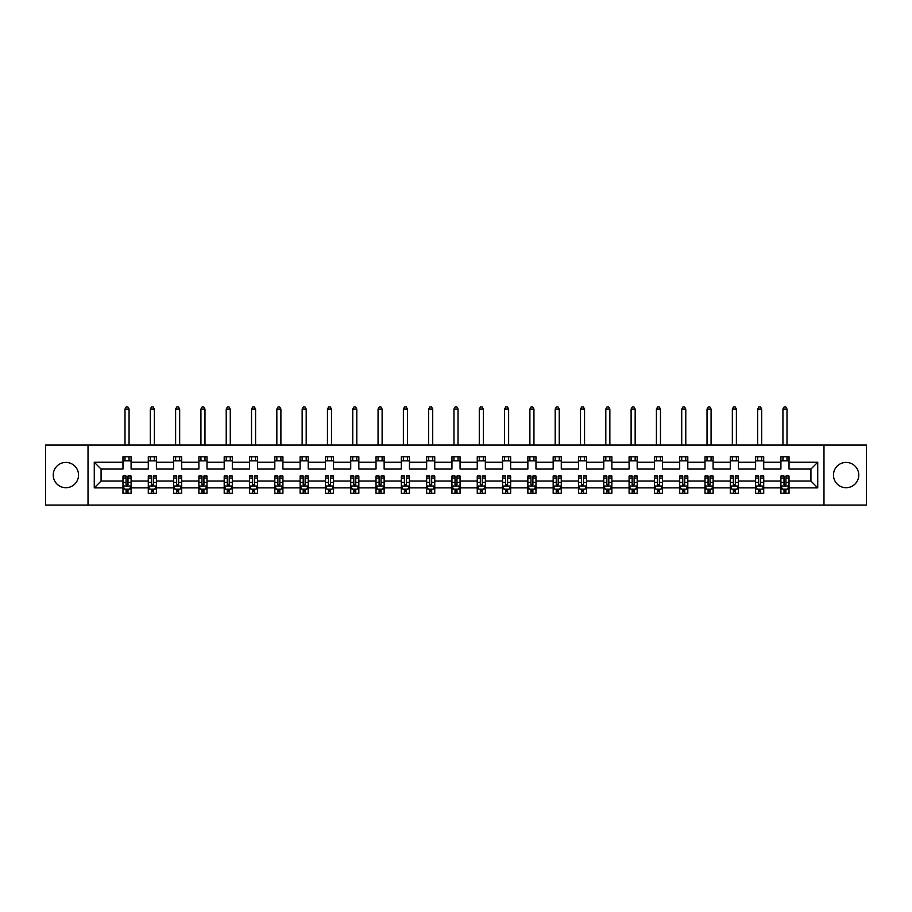 <?xml version="1.0" encoding="UTF-8"?>
<svg xmlns="http://www.w3.org/2000/svg" width="912" height="912" viewBox="0 0 912 912"><rect width="100%" height="100%" fill="white"/><g stroke="black" fill="none" stroke-linecap="round" stroke-linejoin="round"><path stroke-width="1.37" d="M846.119 462.407A12.654 12.654 0 0 0 833.465 475.061A12.654 12.654 0 0 0 846.119 487.715A12.654 12.654 0 0 0 858.773 475.061A12.654 12.654 0 0 0 846.119 462.407M65.881 462.407A12.654 12.654 0 0 0 53.227 475.061A12.654 12.654 0 0 0 65.881 487.715A12.654 12.654 0 0 0 78.535 475.061A12.654 12.654 0 0 0 65.881 462.407M823.981 505.066L866.4 505.066L866.4 445.056L823.981 445.056L823.981 505.066L88.019 505.066L88.019 445.056L45.6 445.056L45.6 505.066L88.019 505.066M789.028 487.874L789.028 481.057L810.928 481.057L817.733 487.874L789.028 487.874L789.028 493.312L785.939 493.312L785.939 489.174M823.981 445.056L88.019 445.056M780.911 487.874L763.72 487.874L763.72 481.057L780.911 481.057L780.911 493.312L789.028 493.312L789.028 488.98L787.501 488.98M763.72 487.874L763.72 493.312L760.642 493.312L760.642 489.174M755.603 487.874L738.412 487.874L738.412 481.057L755.603 481.057L755.603 493.312L763.72 493.312L763.72 488.98L762.193 488.98M738.412 487.874L738.412 493.312L735.334 493.312L735.334 489.174M730.307 487.874L713.104 487.874L713.104 481.057L730.307 481.057L730.307 493.312L738.412 493.312L738.412 488.98L736.885 488.98M713.104 487.874L713.104 493.312L710.026 493.312L710.026 489.174M704.999 487.874L687.808 487.874L687.808 481.057L704.999 481.057L704.999 493.312L713.104 493.312L713.104 488.98L711.588 488.98M687.808 487.874L687.808 493.312L684.718 493.312L684.718 489.174M679.691 487.874L662.5 487.874L662.5 481.057L679.691 481.057L679.691 493.312L687.808 493.312L687.808 488.98L686.28 488.98M662.5 487.874L662.5 493.312L659.41 493.312L659.41 489.174M654.383 487.874L637.192 487.874L637.192 481.057L654.383 481.057L654.383 493.312L662.5 493.312L662.5 488.98L660.972 488.98M637.192 487.874L637.192 493.312L634.114 493.312L634.114 489.174M629.086 487.874L611.884 487.874L611.884 481.057L629.086 481.057L629.086 493.312L637.192 493.312L637.192 488.98L635.664 488.98M611.884 487.874L611.884 493.312L608.806 493.312L608.806 489.174M603.778 487.874L586.587 487.874L586.587 481.057L603.778 481.057L603.778 493.312L611.884 493.312L611.884 488.98L610.367 488.98M586.587 487.874L586.587 493.312L583.498 493.312L583.498 489.174M578.47 487.874L561.279 487.874L561.279 481.057L578.47 481.057L578.47 493.312L586.587 493.312L586.587 488.98L585.059 488.98M561.279 487.874L561.279 493.312L558.19 493.312L558.19 489.174M553.162 487.874L535.971 487.874L535.971 481.057L553.162 481.057L553.162 493.312L561.279 493.312L561.279 488.98L559.751 488.98M535.971 487.874L535.971 493.312L532.893 493.312L532.893 489.174M527.866 487.874L510.663 487.874L510.663 481.057L527.866 481.057L527.866 493.312L535.971 493.312L535.971 488.98L534.443 488.98M510.663 487.874L510.663 493.312L507.585 493.312L507.585 489.174M502.558 487.874L485.355 487.874L485.355 481.057L502.558 481.057L502.558 493.312L510.663 493.312L510.663 488.98L509.147 488.98M485.355 487.874L485.355 493.312L482.277 493.312L482.277 489.174M477.25 487.874L460.058 487.874L460.058 481.057L477.25 481.057L477.25 493.312L485.355 493.312L485.355 488.98L483.839 488.98M460.058 487.874L460.058 493.312L456.969 493.312L456.969 489.174M451.942 487.874L434.75 487.874L434.75 481.057L451.942 481.057L451.942 493.312L460.058 493.312L460.058 488.98L458.531 488.98M434.75 487.874L434.75 493.312L431.672 493.312L431.672 489.174M426.645 487.874L409.442 487.874L409.442 481.057L426.645 481.057L426.645 493.312L434.75 493.312L434.75 488.98L433.223 488.98M409.442 487.874L409.442 493.312L406.364 493.312L406.364 489.174M401.337 487.874L384.134 487.874L384.134 481.057L401.337 481.057L401.337 493.312L409.442 493.312L409.442 488.98L407.915 488.98M384.134 487.874L384.134 493.312L381.056 493.312L381.056 489.174M376.029 487.874L358.838 487.874L358.838 481.057L376.029 481.057L376.029 493.312L384.134 493.312L384.134 488.98L382.618 488.98M358.838 487.874L358.838 493.312L355.748 493.312L355.748 489.174M350.721 487.874L333.53 487.874L333.53 481.057L350.721 481.057L350.721 493.312L358.838 493.312L358.838 488.98L357.31 488.98M333.53 487.874L333.53 493.312L330.452 493.312L330.452 489.174M325.413 487.874L308.222 487.874L308.222 481.057L325.413 481.057L325.413 493.312L333.53 493.312L333.53 488.98L332.002 488.98M308.222 487.874L308.222 493.312L305.144 493.312L305.144 489.174M300.116 487.874L282.914 487.874L282.914 481.057L300.116 481.057L300.116 493.312L308.222 493.312L308.222 488.98L306.694 488.98M282.914 487.874L282.914 493.312L279.836 493.312L279.836 489.174M274.808 487.874L257.617 487.874L257.617 481.057L274.808 481.057L274.808 493.312L282.914 493.312L282.914 488.98L281.398 488.98M257.617 487.874L257.617 493.312L254.528 493.312L254.528 489.174M249.5 487.874L232.309 487.874L232.309 481.057L249.5 481.057L249.5 493.312L257.617 493.312L257.617 488.98L256.09 488.98M232.309 487.874L232.309 493.312L229.231 493.312L229.231 489.174M224.192 487.874L207.001 487.874L207.001 481.057L224.192 481.057L224.192 493.312L232.309 493.312L232.309 488.98L230.782 488.98M207.001 487.874L207.001 493.312L203.923 493.312L203.923 489.174M198.896 487.874L181.693 487.874L181.693 481.057L198.896 481.057L198.896 493.312L207.001 493.312L207.001 488.98L205.474 488.98M181.693 487.874L181.693 493.312L178.615 493.312L178.615 489.174M173.588 487.874L156.397 487.874L156.397 481.057L173.588 481.057L173.588 493.312L181.693 493.312L181.693 488.98L180.177 488.98M156.397 487.874L156.397 493.312L153.307 493.312L153.307 489.174M148.28 487.874L131.089 487.874L131.089 481.057L148.28 481.057L148.28 493.312L156.397 493.312L156.397 488.98L154.869 488.98M131.089 487.874L131.089 493.312L127.999 493.312L127.999 489.174M122.972 487.874L94.267 487.874L94.267 462.247L122.972 462.247L122.972 469.053L101.072 469.053L101.072 481.057L122.972 481.057L122.972 493.312L131.089 493.312L131.089 488.98L129.561 488.98M131.089 462.247L148.28 462.247L148.28 469.053L131.089 469.053L131.089 456.809L122.972 456.809L122.972 462.247M156.397 462.247L173.588 462.247L173.588 469.053L156.397 469.053L156.397 456.809L148.28 456.809L148.28 462.247M181.693 462.247L198.896 462.247L198.896 469.053L181.693 469.053L181.693 456.809L173.588 456.809L173.588 462.247M207.001 462.247L224.192 462.247L224.192 469.053L207.001 469.053L207.001 456.809L198.896 456.809L198.896 462.247M232.309 462.247L249.5 462.247L249.5 469.053L232.309 469.053L232.309 456.809L224.192 456.809L224.192 462.247M257.617 462.247L274.808 462.247L274.808 469.053L257.617 469.053L257.617 456.809L249.5 456.809L249.5 462.247M282.914 462.247L300.116 462.247L300.116 469.053L282.914 469.053L282.914 456.809L274.808 456.809L274.808 462.247M308.222 462.247L325.413 462.247L325.413 469.053L308.222 469.053L308.222 456.809L300.116 456.809L300.116 462.247M333.53 462.247L350.721 462.247L350.721 469.053L333.53 469.053L333.53 456.809L325.413 456.809L325.413 462.247M358.838 462.247L376.029 462.247L376.029 469.053L358.838 469.053L358.838 456.809L350.721 456.809L350.721 462.247M384.134 462.247L401.337 462.247L401.337 469.053L384.134 469.053L384.134 456.809L376.029 456.809L376.029 462.247M409.442 462.247L426.645 462.247L426.645 469.053L409.442 469.053L409.442 456.809L401.337 456.809L401.337 462.247M434.75 462.247L451.942 462.247L451.942 469.053L434.75 469.053L434.75 456.809L426.645 456.809L426.645 462.247M460.058 462.247L477.25 462.247L477.25 469.053L460.058 469.053L460.058 456.809L451.942 456.809L451.942 462.247M485.355 462.247L502.558 462.247L502.558 469.053L485.355 469.053L485.355 456.809L477.25 456.809L477.25 462.247M510.663 462.247L527.866 462.247L527.866 469.053L510.663 469.053L510.663 456.809L502.558 456.809L502.558 462.247M535.971 462.247L553.162 462.247L553.162 469.053L535.971 469.053L535.971 456.809L527.866 456.809L527.866 462.247M561.279 462.247L578.47 462.247L578.47 469.053L561.279 469.053L561.279 456.809L553.162 456.809L553.162 462.247M586.587 462.247L603.778 462.247L603.778 469.053L586.587 469.053L586.587 456.809L578.47 456.809L578.47 462.247M611.884 462.247L629.086 462.247L629.086 469.053L611.884 469.053L611.884 456.809L603.778 456.809L603.778 462.247M637.192 462.247L654.383 462.247L654.383 469.053L637.192 469.053L637.192 456.809L629.086 456.809L629.086 462.247M662.5 462.247L679.691 462.247L679.691 469.053L662.5 469.053L662.5 456.809L654.383 456.809L654.383 462.247M687.808 462.247L704.999 462.247L704.999 469.053L687.808 469.053L687.808 456.809L679.691 456.809L679.691 462.247M713.104 462.247L730.307 462.247L730.307 469.053L713.104 469.053L713.104 456.809L704.999 456.809L704.999 462.247M738.412 462.247L755.603 462.247L755.603 469.053L738.412 469.053L738.412 456.809L730.307 456.809L730.307 462.247M763.72 462.247L780.911 462.247L780.911 469.053L763.72 469.053L763.72 456.809L755.603 456.809L755.603 462.247M810.928 481.057L810.928 469.053L789.028 469.053L789.028 456.809L780.911 456.809L780.911 462.247M789.028 462.247L817.733 462.247L817.733 487.874M94.267 462.247L101.072 469.053M780.911 460.868L789.028 460.868M755.603 460.868L763.72 460.868M730.307 460.868L738.412 460.868M704.999 460.868L713.104 460.868M679.691 460.868L687.808 460.868M654.383 460.868L662.5 460.868M629.086 460.868L637.192 460.868M603.778 460.868L611.884 460.868M578.47 460.868L586.587 460.868M553.162 460.868L561.279 460.868M527.866 460.868L535.971 460.868M502.558 460.868L510.663 460.868M477.25 460.868L485.355 460.868M451.942 460.868L460.058 460.868M426.645 460.868L434.75 460.868M401.337 460.868L409.442 460.868M376.029 460.868L384.134 460.868M350.721 460.868L358.838 460.868M325.413 460.868L333.53 460.868M300.116 460.868L308.222 460.868M274.808 460.868L282.914 460.868M249.5 460.868L257.617 460.868M224.192 460.868L232.309 460.868M198.896 460.868L207.001 460.868M173.588 460.868L181.693 460.868M148.28 460.868L156.397 460.868M122.972 460.868L131.089 460.868M126.061 489.254L127.999 489.254M151.358 489.254L153.307 489.254M176.666 489.254L178.615 489.254M201.974 489.254L203.923 489.254M227.282 489.254L229.231 489.254M252.59 489.254L254.528 489.254M277.886 489.254L279.836 489.254M303.194 489.254L305.144 489.254M328.502 489.254L330.452 489.254M353.81 489.254L355.748 489.254M379.107 489.254L381.056 489.254M404.415 489.254L406.364 489.254M429.723 489.254L431.672 489.254M455.031 489.254L456.969 489.254M480.328 489.254L482.277 489.254M505.636 489.254L507.585 489.254M530.944 489.254L532.893 489.254M556.252 489.254L558.19 489.254M581.548 489.254L583.498 489.254M606.856 489.254L608.806 489.254M632.164 489.254L634.114 489.254M657.472 489.254L659.41 489.254M682.769 489.254L684.718 489.254M708.077 489.254L710.026 489.254M733.385 489.254L735.334 489.254M758.693 489.254L760.642 489.254M784.001 489.254L785.939 489.254M101.072 481.057L94.267 487.874M817.733 462.247L810.928 469.053M126.061 491.203L127.999 491.203M131.089 478.07L131.089 476.03L127.999 476.03L127.999 478.07L131.089 478.07L131.089 481.057M122.972 481.057L122.972 476.03L126.061 476.03L126.061 484.717L127.999 484.717L127.999 478.07M124.499 488.98L122.972 488.98L122.972 493.312L126.061 493.312L126.061 489.174M122.972 485.925L124.602 489.174L129.47 489.174L131.089 485.925M129.059 460.868L129.059 456.809M129.059 445.056L129.059 409.043L125.001 409.043L125.001 445.056M125.001 460.868L125.001 456.809M125.001 409.043L126.221 406.934L127.84 406.934L129.059 409.043M151.358 491.203L153.307 491.203M156.397 478.07L156.397 476.03L153.307 476.03L153.307 478.07L156.397 478.07L156.397 481.057M148.28 481.057L148.28 476.03L151.358 476.03L151.358 484.717L153.307 484.717L153.307 478.07M149.807 488.98L148.28 488.98L148.28 493.312L151.358 493.312L151.358 489.174M148.28 485.925L149.899 489.174L154.766 489.174L156.397 485.925M154.367 460.868L154.367 456.809M154.367 445.056L154.367 409.043L150.309 409.043L150.309 445.056M150.309 460.868L150.309 456.809M150.309 409.043L151.529 406.934L153.148 406.934L154.367 409.043M176.666 491.203L178.615 491.203M181.693 478.07L181.693 476.03L178.615 476.03L178.615 478.07L181.693 478.07L181.693 481.057M173.588 481.057L173.588 476.03L176.666 476.03L176.666 484.717L178.615 484.717L178.615 478.07M175.115 488.98L173.588 488.98L173.588 493.312L176.666 493.312L176.666 489.174M173.588 485.925L175.207 489.174L180.074 489.174L181.693 485.925M179.664 460.868L179.664 456.809M179.664 445.056L179.664 409.043L175.617 409.043L175.617 445.056M175.617 460.868L175.617 456.809M175.617 409.043L176.825 406.934L178.456 406.934L179.664 409.043M201.974 491.203L203.923 491.203M207.001 478.07L207.001 476.03L203.923 476.03L203.923 478.07L207.001 478.07L207.001 481.057M198.896 481.057L198.896 476.03L201.974 476.03L201.974 484.717L203.923 484.717L203.923 478.07M200.412 488.98L198.896 488.98L198.896 493.312L201.974 493.312L201.974 489.174M198.896 485.925L200.515 489.174L205.382 489.174L207.001 485.925M204.972 460.868L204.972 456.809M204.972 445.056L204.972 409.043L200.925 409.043L200.925 445.056M200.925 460.868L200.925 456.809M200.925 409.043L202.133 406.934L203.764 406.934L204.972 409.043M227.282 491.203L229.231 491.203M232.309 478.07L232.309 476.03L229.231 476.03L229.231 478.07L232.309 478.07L232.309 481.057M224.192 481.057L224.192 476.03L227.282 476.03L227.282 484.717L229.231 484.717L229.231 478.07M225.72 488.98L224.192 488.98L224.192 493.312L227.282 493.312L227.282 489.174M224.192 485.925L225.823 489.174L230.69 489.174L232.309 485.925M230.28 460.868L230.28 456.809M230.28 445.056L230.28 409.043L226.222 409.043L226.222 445.056M226.222 460.868L226.222 456.809M226.222 409.043L227.441 406.934L229.06 406.934L230.28 409.043M252.59 491.203L254.528 491.203M257.617 478.07L257.617 476.03L254.528 476.03L254.528 478.07L257.617 478.07L257.617 481.057M249.5 481.057L249.5 476.03L252.59 476.03L252.59 484.717L254.528 484.717L254.528 478.07M251.028 488.98L249.5 488.98L249.5 493.312L252.59 493.312L252.59 489.174M249.5 485.925L251.119 489.174L255.987 489.174L257.617 485.925M255.588 460.868L255.588 456.809M255.588 445.056L255.588 409.043L251.53 409.043L251.53 445.056M251.53 460.868L251.53 456.809M251.53 409.043L252.749 406.934L254.368 406.934L255.588 409.043M277.886 491.203L279.836 491.203M282.914 478.07L282.914 476.03L279.836 476.03L279.836 478.07L282.914 478.07L282.914 481.057M274.808 481.057L274.808 476.03L277.886 476.03L277.886 484.717L279.836 484.717L279.836 478.07M276.336 488.98L274.808 488.98L274.808 493.312L277.886 493.312L277.886 489.174M274.808 485.925L276.427 489.174L281.295 489.174L282.914 485.925M280.896 460.868L280.896 456.809M280.896 445.056L280.896 409.043L276.838 409.043L276.838 445.056M276.838 460.868L276.838 456.809M276.838 409.043L278.057 406.934L279.676 406.934L280.896 409.043M303.194 491.203L305.144 491.203M308.222 478.07L308.222 476.03L305.144 476.03L305.144 478.07L308.222 478.07L308.222 481.057M300.116 481.057L300.116 476.03L303.194 476.03L303.194 484.717L305.144 484.717L305.144 478.07M301.633 488.98L300.116 488.98L300.116 493.312L303.194 493.312L303.194 489.174M300.116 485.925L301.735 489.174L306.603 489.174L308.222 485.925M306.193 460.868L306.193 456.809M306.193 445.056L306.193 409.043L302.146 409.043L302.146 445.056M302.146 460.868L302.146 456.809M302.146 409.043L303.354 406.934L304.984 406.934L306.193 409.043M328.502 491.203L330.452 491.203M333.53 478.07L333.53 476.03L330.452 476.03L330.452 478.07L333.53 478.07L333.53 481.057M325.413 481.057L325.413 476.03L328.502 476.03L328.502 484.717L330.452 484.717L330.452 478.07M326.941 488.98L325.413 488.98L325.413 493.312L328.502 493.312L328.502 489.174M325.413 485.925L327.043 489.174L331.911 489.174L333.53 485.925M331.501 460.868L331.501 456.809M331.501 445.056L331.501 409.043L327.442 409.043L327.442 445.056M327.442 460.868L327.442 456.809M327.442 409.043L328.662 406.934L330.281 406.934L331.501 409.043M353.81 491.203L355.748 491.203M358.838 478.07L358.838 476.03L355.748 476.03L355.748 478.07L358.838 478.07L358.838 481.057M350.721 481.057L350.721 476.03L353.81 476.03L353.81 484.717L355.748 484.717L355.748 478.07M352.249 488.98L350.721 488.98L350.721 493.312L353.81 493.312L353.81 489.174M350.721 485.925L352.351 489.174L357.208 489.174L358.838 485.925M356.809 460.868L356.809 456.809M356.809 445.056L356.809 409.043L352.75 409.043L352.75 445.056M352.75 460.868L352.75 456.809M352.75 409.043L353.97 406.934L355.589 406.934L356.809 409.043M379.107 491.203L381.056 491.203M384.134 478.07L384.134 476.03L381.056 476.03L381.056 478.07L384.134 478.07L384.134 481.057M376.029 481.057L376.029 476.03L379.107 476.03L379.107 484.717L381.056 484.717L381.056 478.07M377.557 488.98L376.029 488.98L376.029 493.312L379.107 493.312L379.107 489.174M376.029 485.925L377.648 489.174L382.516 489.174L384.134 485.925M382.117 460.868L382.117 456.809M382.117 445.056L382.117 409.043L378.058 409.043L378.058 445.056M378.058 460.868L378.058 456.809M378.058 409.043L379.278 406.934L380.897 406.934L382.117 409.043M404.415 491.203L406.364 491.203M409.442 478.07L409.442 476.03L406.364 476.03L406.364 478.07L409.442 478.07L409.442 481.057M401.337 481.057L401.337 476.03L404.415 476.03L404.415 484.717L406.364 484.717L406.364 478.07M402.853 488.98L401.337 488.98L401.337 493.312L404.415 493.312L404.415 489.174M401.337 485.925L402.956 489.174L407.824 489.174L409.442 485.925M407.413 460.868L407.413 456.809M407.413 445.056L407.413 409.043L403.366 409.043L403.366 445.056M403.366 460.868L403.366 456.809M403.366 409.043L404.575 406.934L406.205 406.934L407.413 409.043M429.723 491.203L431.672 491.203M434.75 478.07L434.75 476.03L431.672 476.03L431.672 478.07L434.75 478.07L434.75 481.057M426.645 481.057L426.645 476.03L429.723 476.03L429.723 484.717L431.672 484.717L431.672 478.07M428.161 488.98L426.645 488.98L426.645 493.312L429.723 493.312L429.723 489.174M426.645 485.925L428.264 489.174L433.132 489.174L434.75 485.925M432.721 460.868L432.721 456.809M432.721 445.056L432.721 409.043L428.663 409.043L428.663 445.056M428.663 460.868L428.663 456.809M428.663 409.043L429.883 406.934L431.501 406.934L432.721 409.043M455.031 491.203L456.969 491.203M460.058 478.07L460.058 476.03L456.969 476.03L456.969 478.07L460.058 478.07L460.058 481.057M451.942 481.057L451.942 476.03L455.031 476.03L455.031 484.717L456.969 484.717L456.969 478.07M453.469 488.98L451.942 488.98L451.942 493.312L455.031 493.312L455.031 489.174M451.942 485.925L453.572 489.174L458.428 489.174L460.058 485.925M458.029 460.868L458.029 456.809M458.029 445.056L458.029 409.043L453.971 409.043L453.971 445.056M453.971 460.868L453.971 456.809M453.971 409.043L455.191 406.934L456.809 406.934L458.029 409.043M480.328 491.203L482.277 491.203M485.355 478.07L485.355 476.03L482.277 476.03L482.277 478.07L485.355 478.07L485.355 481.057M477.25 481.057L477.25 476.03L480.328 476.03L480.328 484.717L482.277 484.717L482.277 478.07M478.777 488.98L477.25 488.98L477.25 493.312L480.328 493.312L480.328 489.174M477.25 485.925L478.868 489.174L483.736 489.174L485.355 485.925M483.337 460.868L483.337 456.809M483.337 445.056L483.337 409.043L479.279 409.043L479.279 445.056M479.279 460.868L479.279 456.809M479.279 409.043L480.499 406.934L482.117 406.934L483.337 409.043M505.636 491.203L507.585 491.203M510.663 478.07L510.663 476.03L507.585 476.03L507.585 478.07L510.663 478.07L510.663 481.057M502.558 481.057L502.558 476.03L505.636 476.03L505.636 484.717L507.585 484.717L507.585 478.07M504.085 488.98L502.558 488.98L502.558 493.312L505.636 493.312L505.636 489.174M502.558 485.925L504.176 489.174L509.044 489.174L510.663 485.925M508.634 460.868L508.634 456.809M508.634 445.056L508.634 409.043L504.587 409.043L504.587 445.056M504.587 460.868L504.587 456.809M504.587 409.043L505.795 406.934L507.425 406.934L508.634 409.043M530.944 491.203L532.893 491.203M535.971 478.07L535.971 476.03L532.893 476.03L532.893 478.07L535.971 478.07L535.971 481.057M527.866 481.057L527.866 476.03L530.944 476.03L530.944 484.717L532.893 484.717L532.893 478.07M529.382 488.98L527.866 488.98L527.866 493.312L530.944 493.312L530.944 489.174M527.866 485.925L529.484 489.174L534.352 489.174L535.971 485.925M533.942 460.868L533.942 456.809M533.942 445.056L533.942 409.043L529.883 409.043L529.883 445.056M529.883 460.868L529.883 456.809M529.883 409.043L531.103 406.934L532.722 406.934L533.942 409.043M556.252 491.203L558.19 491.203M561.279 478.07L561.279 476.03L558.19 476.03L558.19 478.07L561.279 478.07L561.279 481.057M553.162 481.057L553.162 476.03L556.252 476.03L556.252 484.717L558.19 484.717L558.19 478.07M554.69 488.98L553.162 488.98L553.162 493.312L556.252 493.312L556.252 489.174M553.162 485.925L554.792 489.174L559.649 489.174L561.279 485.925M559.25 460.868L559.25 456.809M559.25 445.056L559.25 409.043L555.191 409.043L555.191 445.056M555.191 460.868L555.191 456.809M555.191 409.043L556.411 406.934L558.03 406.934L559.25 409.043M581.548 491.203L583.498 491.203M586.587 478.07L586.587 476.03L583.498 476.03L583.498 478.07L586.587 478.07L586.587 481.057M578.47 481.057L578.47 476.03L581.548 476.03L581.548 484.717L583.498 484.717L583.498 478.07M579.998 488.98L578.47 488.98L578.47 493.312L581.548 493.312L581.548 489.174M578.47 485.925L580.089 489.174L584.957 489.174L586.587 485.925M584.558 460.868L584.558 456.809M584.558 445.056L584.558 409.043L580.499 409.043L580.499 445.056M580.499 460.868L580.499 456.809M580.499 409.043L581.719 406.934L583.338 406.934L584.558 409.043M606.856 491.203L608.806 491.203M611.884 478.07L611.884 476.03L608.806 476.03L608.806 478.07L611.884 478.07L611.884 481.057M603.778 481.057L603.778 476.03L606.856 476.03L606.856 484.717L608.806 484.717L608.806 478.07M605.306 488.98L603.778 488.98L603.778 493.312L606.856 493.312L606.856 489.174M603.778 485.925L605.397 489.174L610.265 489.174L611.884 485.925M609.854 460.868L609.854 456.809M609.854 445.056L609.854 409.043L605.807 409.043L605.807 445.056M605.807 460.868L605.807 456.809M605.807 409.043L607.016 406.934L608.646 406.934L609.854 409.043M632.164 491.203L634.114 491.203M637.192 478.07L637.192 476.03L634.114 476.03L634.114 478.07L637.192 478.07L637.192 481.057M629.086 481.057L629.086 476.03L632.164 476.03L632.164 484.717L634.114 484.717L634.114 478.07M630.602 488.98L629.086 488.98L629.086 493.312L632.164 493.312L632.164 489.174M629.086 485.925L630.705 489.174L635.573 489.174L637.192 485.925M635.162 460.868L635.162 456.809M635.162 445.056L635.162 409.043L631.104 409.043L631.104 445.056M631.104 460.868L631.104 456.809M631.104 409.043L632.324 406.934L633.943 406.934L635.162 409.043M657.472 491.203L659.41 491.203M662.5 478.07L662.5 476.03L659.41 476.03L659.41 478.07L662.5 478.07L662.5 481.057M654.383 481.057L654.383 476.03L657.472 476.03L657.472 484.717L659.41 484.717L659.41 478.07M655.91 488.98L654.383 488.98L654.383 493.312L657.472 493.312L657.472 489.174M654.383 485.925L656.013 489.174L660.881 489.174L662.5 485.925M660.47 460.868L660.47 456.809M660.47 445.056L660.47 409.043L656.412 409.043L656.412 445.056M656.412 460.868L656.412 456.809M656.412 409.043L657.632 406.934L659.251 406.934L660.47 409.043M682.769 491.203L684.718 491.203M687.808 478.07L687.808 476.03L684.718 476.03L684.718 478.07L687.808 478.07L687.808 481.057M679.691 481.057L679.691 476.03L682.769 476.03L682.769 484.717L684.718 484.717L684.718 478.07M681.218 488.98L679.691 488.98L679.691 493.312L682.769 493.312L682.769 489.174M679.691 485.925L681.31 489.174L686.177 489.174L687.808 485.925M685.778 460.868L685.778 456.809M685.778 445.056L685.778 409.043L681.72 409.043L681.72 445.056M681.72 460.868L681.72 456.809M681.72 409.043L682.94 406.934L684.559 406.934L685.778 409.043M708.077 491.203L710.026 491.203M713.104 478.07L713.104 476.03L710.026 476.03L710.026 478.07L713.104 478.07L713.104 481.057M704.999 481.057L704.999 476.03L708.077 476.03L708.077 484.717L710.026 484.717L710.026 478.07M706.526 488.98L704.999 488.98L704.999 493.312L708.077 493.312L708.077 489.174M704.999 485.925L706.618 489.174L711.485 489.174L713.104 485.925M711.075 460.868L711.075 456.809M711.075 445.056L711.075 409.043L707.028 409.043L707.028 445.056M707.028 460.868L707.028 456.809M707.028 409.043L708.236 406.934L709.867 406.934L711.075 409.043M733.385 491.203L735.334 491.203M738.412 478.07L738.412 476.03L735.334 476.03L735.334 478.07L738.412 478.07L738.412 481.057M730.307 481.057L730.307 476.03L733.385 476.03L733.385 484.717L735.334 484.717L735.334 478.07M731.823 488.98L730.307 488.98L730.307 493.312L733.385 493.312L733.385 489.174M730.307 485.925L731.926 489.174L736.793 489.174L738.412 485.925M736.383 460.868L736.383 456.809M736.383 445.056L736.383 409.043L732.336 409.043L732.336 445.056M732.336 460.868L732.336 456.809M732.336 409.043L733.544 406.934L735.175 406.934L736.383 409.043M758.693 491.203L760.642 491.203M763.72 478.07L763.72 476.03L760.642 476.03L760.642 478.07L763.72 478.07L763.72 481.057M755.603 481.057L755.603 476.03L758.693 476.03L758.693 484.717L760.642 484.717L760.642 478.07M757.131 488.98L755.603 488.98L755.603 493.312L758.693 493.312L758.693 489.174M755.603 485.925L757.234 489.174L762.101 489.174L763.72 485.925M761.691 460.868L761.691 456.809M761.691 445.056L761.691 409.043L757.633 409.043L757.633 445.056M757.633 460.868L757.633 456.809M757.633 409.043L758.852 406.934L760.471 406.934L761.691 409.043M784.001 491.203L785.939 491.203M789.028 478.07L789.028 476.03L785.939 476.03L785.939 478.07L789.028 478.07L789.028 481.057M780.911 481.057L780.911 476.03L784.001 476.03L784.001 484.717L785.939 484.717L785.939 478.07M782.439 488.98L780.911 488.98L780.911 493.312L784.001 493.312L784.001 489.174M780.911 485.925L782.53 489.174L787.398 489.174L789.028 485.925M786.999 460.868L786.999 456.809M786.999 445.056L786.999 409.043L782.941 409.043L782.941 445.056M782.941 460.868L782.941 456.809M782.941 409.043L784.16 406.934L785.779 406.934L786.999 409.043M123.017 486.005L131.043 486.005M122.972 478.07L126.061 478.07M127.999 482.414L131.089 482.414M122.972 482.414L126.061 482.414M126.061 490.166L127.999 490.166M148.325 486.005L156.351 486.005M148.28 478.07L151.358 478.07M153.307 482.414L156.397 482.414M148.28 482.414L151.358 482.414M151.358 490.166L153.307 490.166M173.622 486.005L181.659 486.005M173.588 478.07L176.666 478.07M178.615 482.414L181.693 482.414M173.588 482.414L176.666 482.414M176.666 490.166L178.615 490.166M198.93 486.005L206.967 486.005M198.896 478.07L201.974 478.07M203.923 482.414L207.001 482.414M198.896 482.414L201.974 482.414M201.974 490.166L203.923 490.166M224.238 486.005L232.264 486.005M224.192 478.07L227.282 478.07M229.231 482.414L232.309 482.414M224.192 482.414L227.282 482.414M227.282 490.166L229.231 490.166M249.546 486.005L257.572 486.005M249.5 478.07L252.59 478.07M254.528 482.414L257.617 482.414M249.5 482.414L252.59 482.414M252.59 490.166L254.528 490.166M274.843 486.005L282.88 486.005M274.808 478.07L277.886 478.07M279.836 482.414L282.914 482.414M274.808 482.414L277.886 482.414M277.886 490.166L279.836 490.166M300.151 486.005L308.188 486.005M300.116 478.07L303.194 478.07M305.144 482.414L308.222 482.414M300.116 482.414L303.194 482.414M303.194 490.166L305.144 490.166M325.459 486.005L333.484 486.005M325.413 478.07L328.502 478.07M330.452 482.414L333.53 482.414M325.413 482.414L328.502 482.414M328.502 490.166L330.452 490.166M350.767 486.005L358.792 486.005M350.721 478.07L353.81 478.07M355.748 482.414L358.838 482.414M350.721 482.414L353.81 482.414M353.81 490.166L355.748 490.166M376.075 486.005L384.1 486.005M376.029 478.07L379.107 478.07M381.056 482.414L384.134 482.414M376.029 482.414L379.107 482.414M379.107 490.166L381.056 490.166M401.371 486.005L409.408 486.005M401.337 478.07L404.415 478.07M406.364 482.414L409.442 482.414M401.337 482.414L404.415 482.414M404.415 490.166L406.364 490.166M426.679 486.005L434.705 486.005M426.645 478.07L429.723 478.07M431.672 482.414L434.75 482.414M426.645 482.414L429.723 482.414M429.723 490.166L431.672 490.166M451.987 486.005L460.013 486.005M451.942 478.07L455.031 478.07M456.969 482.414L460.058 482.414M451.942 482.414L455.031 482.414M455.031 490.166L456.969 490.166M477.295 486.005L485.321 486.005M477.25 478.07L480.328 478.07M482.277 482.414L485.355 482.414M477.25 482.414L480.328 482.414M480.328 490.166L482.277 490.166M502.592 486.005L510.629 486.005M502.558 478.07L505.636 478.07M507.585 482.414L510.663 482.414M502.558 482.414L505.636 482.414M505.636 490.166L507.585 490.166M527.9 486.005L535.925 486.005M527.866 478.07L530.944 478.07M532.893 482.414L535.971 482.414M527.866 482.414L530.944 482.414M530.944 490.166L532.893 490.166M553.208 486.005L561.233 486.005M553.162 478.07L556.252 478.07M558.19 482.414L561.279 482.414M553.162 482.414L556.252 482.414M556.252 490.166L558.19 490.166M578.516 486.005L586.541 486.005M578.47 478.07L581.548 478.07M583.498 482.414L586.587 482.414M578.47 482.414L581.548 482.414M581.548 490.166L583.498 490.166M603.812 486.005L611.849 486.005M603.778 478.07L606.856 478.07M608.806 482.414L611.884 482.414M603.778 482.414L606.856 482.414M606.856 490.166L608.806 490.166M629.12 486.005L637.157 486.005M629.086 478.07L632.164 478.07M634.114 482.414L637.192 482.414M629.086 482.414L632.164 482.414M632.164 490.166L634.114 490.166M654.428 486.005L662.454 486.005M654.383 478.07L657.472 478.07M659.41 482.414L662.5 482.414M654.383 482.414L657.472 482.414M657.472 490.166L659.41 490.166M679.736 486.005L687.762 486.005M679.691 478.07L682.769 478.07M684.718 482.414L687.808 482.414M679.691 482.414L682.769 482.414M682.769 490.166L684.718 490.166M705.033 486.005L713.07 486.005M704.999 478.07L708.077 478.07M710.026 482.414L713.104 482.414M704.999 482.414L708.077 482.414M708.077 490.166L710.026 490.166M730.341 486.005L738.378 486.005M730.307 478.07L733.385 478.07M735.334 482.414L738.412 482.414M730.307 482.414L733.385 482.414M733.385 490.166L735.334 490.166M755.649 486.005L763.675 486.005M755.603 478.07L758.693 478.07M760.642 482.414L763.72 482.414M755.603 482.414L758.693 482.414M758.693 490.166L760.642 490.166M780.957 486.005L788.983 486.005M780.911 478.07L784.001 478.07M785.939 482.414L789.028 482.414M780.911 482.414L784.001 482.414M784.001 490.166L785.939 490.166"/></g></svg>
